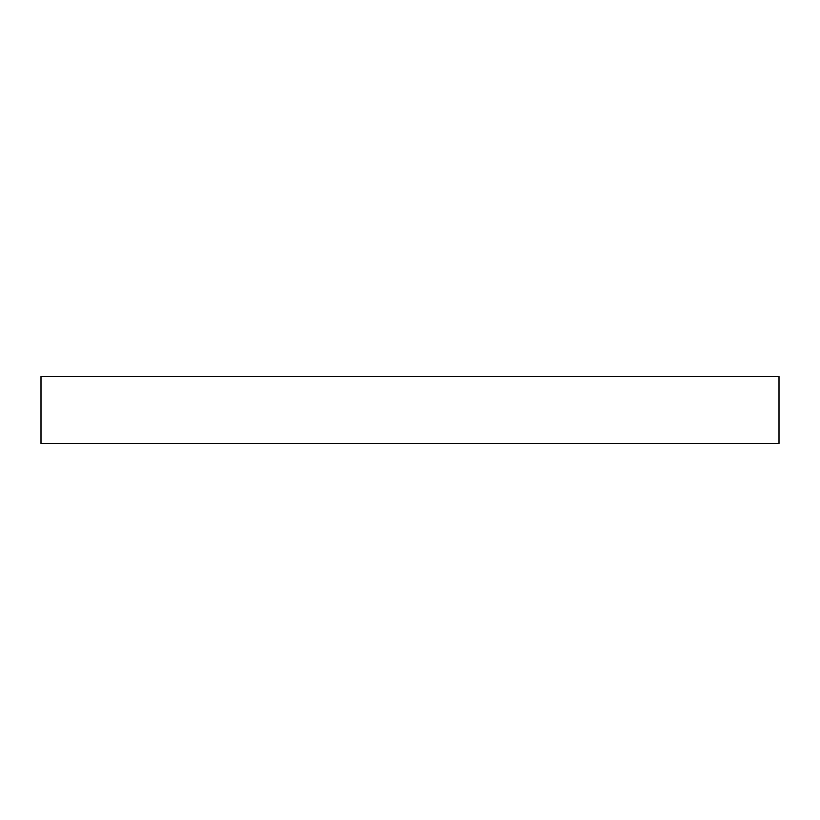 <?xml version="1.0" encoding="UTF-8"?>
<svg xmlns="http://www.w3.org/2000/svg" width="820" height="820" viewBox="0 0 820 820"><rect width="100%" height="100%" fill="white"/><g stroke="black" fill="none" stroke-linecap="round" stroke-linejoin="round"><path stroke-width="1.23" d="M779 376.452L41 376.452L41 443.548L779 443.548L779 376.452"/></g></svg>
